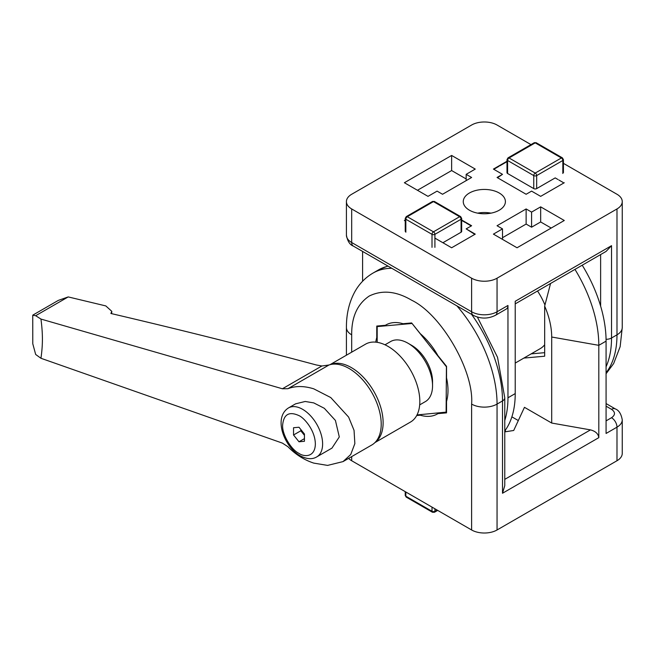 <?xml version="1.0" encoding="UTF-8"?>
<svg xmlns="http://www.w3.org/2000/svg" width="655" height="655" viewBox="0 0 655 655"><rect width="100%" height="100%" fill="white"/><g stroke="black" fill="none" stroke-linecap="round" stroke-linejoin="round"><path stroke-width="0.98" d="M606.08 403.578L615.381 408.949C618.885 410.267 621.169 413.894 622.25 419.822L622.25 453.391A17.988 10.382 180 0 1 616.985 460.735L497.055 529.977A17.988 10.382 180 0 1 471.616 529.977L351.686 460.735A17.988 10.382 180 0 1 348.624 458.369M505.398 430.057A21.075 12.167 180 0 1 505.406 430.31A21.075 12.167 180 0 1 505.251 431.792M375.765 342.147A51.393 29.672 60 0 1 376.764 337.571L376.764 326.059L385.394 325.289A51.393 29.672 60 0 1 385.951 324.954A51.393 29.672 60 0 1 403.022 323.717L411.651 322.948L420.281 333.682A51.393 29.672 60 0 1 437.908 355.608L446.538 366.35L446.538 377.853A51.393 29.672 60 0 1 446.538 401.359L446.538 412.863L437.908 413.632A51.393 29.672 60 0 1 437.352 413.976A51.393 29.672 60 0 1 420.281 415.213L416.695 415.532M616.985 460.735L616.985 427.166L606.08 433.454L606.08 341.14A102.786 59.343 -120 0 0 582.221 265.201M574.959 269.393A102.786 59.343 60 0 1 598.809 345.332L598.809 437.655C598.277 433.766 595.493 431.178 590.458 429.885L551.698 423.048L551.698 337.022A59.294 34.232 -120 0 0 544.665 306.106L544.665 356.214L523.902 358.072M518.318 420.559L511.874 416.842M386.524 324.634L385.394 325.289M377.19 337.325L376.764 337.571M421.443 414.541L420.281 415.213M439.071 412.961L437.908 413.632M598.809 437.655L502.508 493.256L504.768 485.658L504.768 397.79A7.713 4.454 180 0 1 502.508 400.934A102.786 59.343 -120 0 0 471.534 314.326M551.698 423.048L524.458 407.32L513.708 430.482L504.768 431.866M550.552 283.484L544.665 306.106M531.164 353.872L544.665 352.668M491.004 213.145A21.075 12.167 0 0 0 477.667 213.145M469.438 210.214A21.075 12.167 180 0 1 463.265 201.609A21.075 12.167 180 0 1 476.267 190.368A21.075 12.167 180 0 1 499.233 193.004A21.075 12.167 180 0 1 505.406 201.609A21.075 12.167 180 0 1 492.396 212.85A21.075 12.167 180 0 1 469.438 210.214M475.252 169.088L466.163 174.336L471.616 177.48L442.543 194.265L437.09 191.121L428.002 196.361L404.381 182.729L451.631 155.448L475.252 169.088M564.283 182.729L540.662 196.361L531.582 191.121L526.129 194.265L497.055 177.48L502.508 174.336L493.42 169.088L506.995 161.253M493.42 234.13L502.508 228.882L497.055 225.738L526.129 208.953L531.582 212.097L540.662 206.857L564.283 220.489L517.041 247.77L493.42 234.13M461.677 219.998L471.616 225.738L466.163 228.882L475.252 234.13L451.631 247.77L434.912 238.117M405.232 220.981L404.381 220.489L405.232 219.998M530.976 144.608L497.055 125.023A17.988 10.382 0 0 0 471.616 125.023L351.686 194.265A17.988 10.382 0 0 0 346.421 201.609A17.988 10.382 0 0 0 351.686 208.953L471.616 278.195A17.988 10.382 0 0 0 497.055 278.195L616.985 208.953A17.988 10.382 0 0 0 622.25 201.609A17.988 10.382 0 0 0 616.985 194.265L563.431 163.349M466.163 174.336L466.163 180.624M466.163 178.946L451.631 170.554L451.631 155.448M451.631 170.554L417.464 190.278M497.906 177.898L497.906 177.972A2.055 1.187 180 0 1 497.906 177.898A2.055 1.187 180 0 1 498.504 177.063L502.508 174.336M502.508 228.882L502.508 239.378M551.207 228.046L540.662 221.963L540.662 206.857M540.662 221.963L531.582 227.203L531.582 212.097M526.129 208.953L526.129 224.059L502.508 237.7M474.4 234.547L474.4 234.621A2.055 1.187 0 0 0 474.4 234.547A2.055 1.187 0 0 0 473.794 233.712L466.163 228.882M497.055 278.195L497.055 311.764L507.961 305.467L507.961 397.79A102.786 59.343 60 0 1 504.768 420.551M504.768 430.933A102.786 59.343 -120 0 0 515.223 393.589L515.223 301.275L611.533 245.674L606.08 251.422L515.223 303.879M362.592 251.422L362.592 281.257M526.129 224.059L531.582 227.203M507.961 305.467A7.713 4.454 60 0 1 506.364 308.996L495.458 315.292A7.713 4.454 60 0 0 497.055 311.764A17.988 10.382 0 0 1 471.616 311.764A7.713 4.454 120 0 0 473.213 315.292C480.631 318.985 488.041 318.985 495.458 315.292M446.538 412.093L417.014 414.934M446.423 366.202L446.112 412.339M411.962 323.333L446.112 366.382M378.353 325.92L377.19 326.591L411.651 323.513M377.19 342.328L377.19 326.591M515.223 363.075L540.17 348.673A46.251 26.708 -120 0 0 544.665 344.792M544.919 304.96A46.251 26.708 -120 0 0 537.526 291M343.032 461.603L371.786 444.999A45.482 26.257 -120 0 0 376.469 440.84A45.482 26.257 -120 0 0 377.108 403.66A45.482 26.257 -120 0 0 349.049 368.47A45.482 26.257 -120 0 0 332.249 364.237A45.482 26.257 -120 0 0 328.957 365.007L321.867 365.989L282.411 388.767L287.922 388.702C295.511 385.795 304.133 385.844 313.77 388.841L330.759 397.552L348.616 417.088L354.052 430.36L354.854 443.615L350.736 454.505L343.032 461.603L327.565 465.402L313.77 463.11C304.133 459.941 295.511 454.472 287.922 446.71L282.411 443.116L40.954 358.277C42.894 344.628 42.894 333.96 40.954 319.067L282.411 388.767M40.954 319.067L35.665 315.71L68.218 296.92L105.823 305.926L111.808 311.346L110.875 313.483C180.182 329.702 248.687 346.872 316.381 364.982L321.867 365.989M313.77 402.899L305.197 401.474L295.585 403.832L288.495 407.926A28.263 16.318 60 0 1 302.626 409.326A28.263 16.318 60 0 1 321.097 434.24A28.263 16.318 60 0 1 316.758 456.887L331.954 448.118L339.298 436.934L335.425 420.453L324.331 408.311L313.77 402.899M374.955 442.575L410.513 422.041A44.966 25.963 -120 0 0 417.407 386.008A44.966 25.963 -120 0 0 388.03 346.389A44.966 25.963 -120 0 0 365.547 344.162L329.989 364.688M419.683 404.888L425.365 401.605A34.69 20.027 -120 0 0 432.546 385.721L432.546 381.529A29.549 17.063 -120 0 0 411.651 345.332L408.016 343.236A34.69 20.027 -120 0 0 390.675 341.517L384.984 344.8M35.665 315.71L32.75 315.26L32.783 343.769L35.665 354.461L40.954 358.277M68.218 296.92L58.32 300.391L32.848 315.096M293.538 434.994L293.538 427.723L298.991 427.24L304.444 434.019L304.444 441.29L298.991 441.773L293.538 434.994L300.809 430.793L304.444 435.321M300.809 429.5L300.809 430.793M432.546 385.721A34.69 20.027 -120 0 0 408.016 343.236L411.651 345.332M304.444 438.629L298.991 441.773M461.677 220.424L465.255 222.487M442.903 242.735L461.079 232.238A2.055 1.187 0 0 0 461.677 231.403L461.677 218.393A2.055 1.187 180 0 1 461.079 219.237L434.912 234.343L434.912 247.353M466.163 223.011L470.159 225.32A2.055 1.187 180 0 1 470.765 226.155A2.055 1.187 180 0 1 470.757 226.229M499.781 165.838L506.995 161.67M533.76 188.599L533.76 175.589L507.592 160.483A2.055 1.187 180 0 1 506.995 159.648L506.995 172.658A2.055 1.187 0 0 0 507.592 173.493L533.76 188.599A2.055 1.187 0 0 0 536.666 188.599L555.203 177.898L557.929 179.47M558.838 179.994L562.833 182.303A2.055 1.187 180 0 1 563.431 183.146A2.055 1.187 180 0 1 563.431 183.22L563.431 183.146M494.271 169.506L494.271 169.579A2.055 1.187 0 0 1 494.271 169.506A2.055 1.187 0 0 1 494.877 168.671L498.873 166.362M471.616 529.977L471.616 404.086C474.195 371.172 441.445 314.441 411.651 300.219C396.283 291.139 382.152 289.739 369.248 296.027C357.36 304.051 351.506 316.987 351.686 334.844A17.988 10.382 180 0 1 346.421 327.5L346.421 355.206M391.796 268.288A102.786 59.343 -120 0 0 372.973 273.102C365.424 277.548 359.439 283.656 355.026 291.426C349.213 301.963 346.339 313.982 346.421 327.5M351.686 334.844L351.686 352.161L351.686 334.844M351.686 456.6L351.686 460.735M497.055 529.977L497.055 404.086A17.988 10.382 180 0 1 471.616 404.086M502.508 493.256L502.508 400.934L497.055 404.086A102.786 59.343 -120 0 0 456.944 305.901M606.08 341.14L598.809 345.332L551.698 337.022M622.25 419.822A17.988 10.382 180 0 1 616.985 427.166A7.713 4.454 -120 0 0 611.533 417.718L606.08 420.87M590.458 429.885L504.768 479.362M615.381 408.949A7.713 4.454 120 0 0 611.533 409.326C615.454 412.126 615.454 414.926 611.533 417.718M606.08 406.182L611.533 409.326M388.112 266.159A102.786 59.343 -120 0 0 378.426 269.95L372.973 273.102M606.063 339.298A7.713 4.454 0 0 0 611.533 337.988A102.786 59.343 60 0 1 606.08 366.735M616.985 208.953L616.985 334.844A17.988 10.382 0 0 0 622.25 327.5L620.154 346.659L613.637 363.582L606.08 373.743M611.533 245.674L611.533 337.988L616.985 334.844A102.786 59.343 60 0 1 606.08 372.76M507.961 397.79L515.223 393.589M471.616 278.195L471.616 311.764L351.686 242.522A7.713 4.454 120 0 0 353.282 246.051L473.213 315.292M351.686 208.953L351.686 242.522A17.988 10.382 0 0 1 346.421 235.178L346.421 201.609M600.627 254.574L600.627 306.098M298.991 415.622C303.773 417.628 315.12 429.844 315.35 443.951C315.12 457.796 303.773 456.912 298.991 453.391C290.902 449.559 281.912 433.987 282.641 425.062C283.68 414.279 289.133 411.127 298.991 415.622M330.325 364.606A44.966 25.963 60 0 1 351.326 367.578A44.966 25.963 60 0 1 380.301 405.895A44.966 25.963 60 0 1 375.192 442.33M328.957 365.007L287.922 388.702M461.079 232.238L461.079 219.237A2.055 1.187 -120 0 0 459.622 216.715L433.454 231.821A2.055 1.187 60 0 1 434.912 234.343A2.055 1.187 180 0 1 432.005 234.343L405.838 219.237L405.838 232.238M432.005 247.353L432.005 234.343A2.055 1.187 -60 0 1 433.454 231.821L407.287 216.715L433.454 201.609L459.622 216.715A2.055 1.187 -60 0 1 460.653 216.617L434.486 201.503A2.055 1.187 120 0 0 433.454 201.609A2.055 1.187 -120 0 0 432.431 201.503L434.486 201.503M405.838 219.237A2.055 1.187 180 0 1 405.232 218.393L406.264 216.617A2.055 1.187 60 0 1 407.287 216.715A2.055 1.187 120 0 0 405.838 219.237M506.995 159.648L508.018 157.863A2.055 1.187 60 0 1 509.05 157.97A2.055 1.187 120 0 0 507.592 160.483L507.592 173.493M562.833 173.493L562.833 160.483L536.666 175.589L536.666 188.599M535.217 142.864A2.055 1.187 -120 0 0 534.185 142.757L536.24 142.757A2.055 1.187 120 0 0 535.217 142.864L561.376 157.97L535.217 173.076L509.05 157.97L535.217 142.864M536.666 175.589A2.055 1.187 180 0 1 533.76 175.589A2.055 1.187 -60 0 1 535.217 173.076A2.055 1.187 60 0 1 536.666 175.589M563.431 172.658L563.431 159.648A2.055 1.187 180 0 1 562.833 160.483A2.055 1.187 -120 0 0 561.376 157.97A2.055 1.187 -60 0 1 562.408 157.863L536.24 142.757M434.912 508.779L434.912 511.301L437.09 510.04M405.838 491.995L405.838 496.195L432.005 511.301L432.005 507.101M405.232 491.651L405.232 495.352A2.055 1.187 0 0 0 405.838 496.195A2.055 1.187 120 0 0 406.264 497.137L432.431 512.243A2.055 1.187 -60 0 1 432.005 511.301A2.055 1.187 0 0 0 434.912 511.301A2.055 1.187 60 0 1 434.486 512.243L437.696 510.392M477.397 317.077L497.53 357.286L504.768 397.79M387.875 266.02L378.426 269.95M622.25 201.609L622.25 327.5M353.282 246.051C349.786 244.733 347.494 241.106 346.421 235.178M288.495 407.926C273.086 417.562 284.09 446.702 300.055 455.741C306.769 459.22 312.337 459.605 316.758 456.887M111.808 311.346L111.612 313.655M405.232 231.403L405.232 218.393M406.264 216.617L432.431 201.503M461.677 218.393L460.653 216.617M508.018 157.863L534.185 142.757M563.431 159.648L562.408 157.863M405.232 495.352L406.264 497.137M432.431 512.243L434.486 512.243"/></g></svg>
